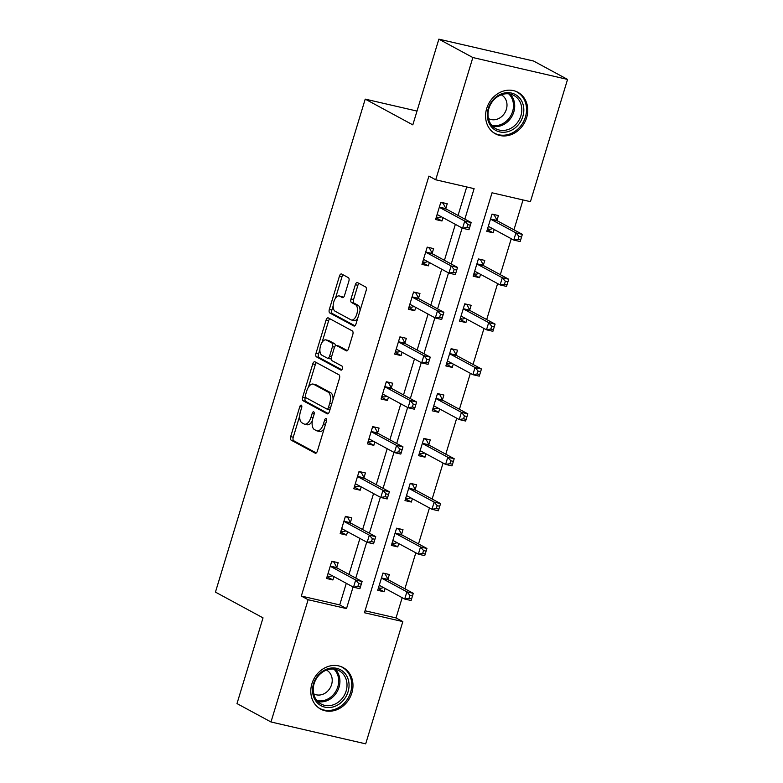<?xml version="1.0" encoding="UTF-8"?>
<svg xmlns="http://www.w3.org/2000/svg" width="783" height="783" viewBox="0 0 783 783"><rect width="100%" height="100%" fill="white"/><g stroke="black" fill="none" stroke-linecap="round" stroke-linejoin="round"><path stroke-width="1.17" d="M301.328 405.154A2.085 1.037 -77 0 0 301.201 405.105A2.085 1.037 -77 0 0 299.801 406.622L290.679 436.62A2.975 1.478 -77 0 0 291.159 440.163L315.187 453.161A2.975 1.478 -77 0 0 315.373 453.24A2.975 1.478 -77 0 0 317.379 451.067L326.491 421.068A2.085 1.037 -77 0 0 326.159 418.582A2.085 1.037 -77 0 0 326.031 418.533A2.085 1.037 -77 0 0 324.622 420.06L323.448 423.936A9.513 4.727 -77 0 1 317.037 430.895A9.513 4.727 -77 0 1 316.43 430.66L314.423 429.573A9.513 4.727 -77 0 1 312.897 418.23L314.081 414.354A2.085 1.037 -77 0 0 313.748 411.868A2.085 1.037 -77 0 0 313.611 411.819A2.085 1.037 -77 0 0 312.211 413.336L311.027 417.222A9.513 4.727 -77 0 1 304.616 424.171A9.513 4.727 -77 0 1 304.019 423.946L302.013 422.859A9.513 4.727 -77 0 1 300.486 411.515L301.67 407.63A2.085 1.037 -77 0 0 301.328 405.154M526.626 117.675A23.617 20.299 -61.6 0 1 495.424 133.834A23.617 20.299 -61.6 0 1 486.703 108.455A23.617 20.299 -61.6 0 1 517.896 92.296A23.617 20.299 -61.6 0 1 526.626 117.675M351.851 692.945A23.617 20.299 -61.6 0 1 320.648 709.095A23.617 20.299 -61.6 0 1 311.918 683.716A23.617 20.299 -61.6 0 1 343.12 667.566A23.617 20.299 -61.6 0 1 351.851 692.945M348.856 281.205A2.975 1.478 -77 0 0 348.386 277.662L341.642 274.011A2.975 1.478 -77 0 0 341.457 273.942A2.975 1.478 -77 0 0 339.45 276.115L329.33 309.432A2.975 1.478 -77 0 0 329.8 312.975L353.828 325.973A2.975 1.478 -77 0 0 354.024 326.051A2.975 1.478 -77 0 0 356.02 323.878L366.141 290.562A2.975 1.478 -77 0 0 365.671 287.009L357.528 282.604A2.975 1.478 -77 0 0 357.332 282.536A2.975 1.478 -77 0 0 355.335 284.709L350.999 298.969A2.975 1.478 -77 0 0 351.479 302.512L355.511 304.695A7.947 3.954 -77 0 1 356.94 313.66A7.947 3.954 -77 0 1 351.43 319.993A7.947 3.954 -77 0 1 350.931 319.807L335.114 311.243A7.947 3.954 -77 0 1 333.685 302.277A7.947 3.954 -77 0 1 339.196 295.945A7.947 3.954 -77 0 1 339.695 296.14L342.337 297.569A2.975 1.478 -77 0 0 342.523 297.638A2.975 1.478 -77 0 0 344.53 295.465L348.856 281.205M270.987 721.975L236.995 703.584L263.029 617.865L215.442 592.114L365.221 99.118L412.817 124.869L438.862 39.15L472.854 57.541L567.558 79.416L530.424 201.662L492.027 192.794L364.438 612.737L402.834 621.604L365.69 743.85L270.987 721.975L308.13 599.729L346.517 608.597L353.084 586.986M464.848 219.132L474.106 188.654L435.72 179.787L428.918 176.106L301.328 596.049L308.13 599.729M435.72 179.787L472.854 57.541M314.962 361.815A2.975 1.478 -77 0 0 314.776 361.746A2.975 1.478 -77 0 0 312.769 363.919L302.649 397.235A2.975 1.478 -77 0 0 303.129 400.779L327.157 413.776A2.975 1.478 -77 0 0 327.343 413.855A2.975 1.478 -77 0 0 329.349 411.682L339.47 378.365A2.975 1.478 -77 0 0 338.99 374.822L314.962 361.815M315.989 353.329L326.11 320.022A2.975 1.478 -77 0 1 328.116 317.849A2.975 1.478 -77 0 1 328.302 317.918L352.33 330.915A2.975 1.478 -77 0 1 352.81 334.458L348.474 348.719A2.975 1.478 -77 0 1 346.468 350.892A2.975 1.478 -77 0 1 346.282 350.823L336.533 345.548A2.975 1.478 -77 0 0 336.347 345.479A2.975 1.478 -77 0 0 334.341 347.652L331.473 357.107A2.975 1.478 -77 0 0 331.953 360.65L342.093 366.141A2.085 1.037 -77 0 1 342.465 368.49A2.085 1.037 -77 0 1 341.026 370.144A2.085 1.037 -77 0 1 340.889 370.095L316.469 356.882A2.975 1.478 -77 0 1 315.989 353.329L318.544 353.926L319.904 349.463M417.006 111.078L365.221 99.118M301.328 596.049L339.724 604.916L346.292 583.306M348.993 574.419L359.926 538.44M362.627 529.543L373.55 493.564M376.261 484.677L387.184 448.698M389.885 439.801L400.818 403.822M403.519 394.935L414.452 358.957M417.153 350.06L428.086 314.081M430.787 305.194L441.72 269.215M444.421 260.318L455.354 224.339M458.055 215.452L466.717 186.951M336.759 567.352L338.168 562.703L331.767 561.225L326.531 578.48L332.922 579.958L333.94 576.631M350.392 522.486L351.802 517.827L345.401 516.349L340.165 533.605L346.556 535.083L347.574 531.755M364.017 477.61L365.436 472.961L359.035 471.483L353.789 488.739L360.19 490.217L361.208 486.889M377.651 432.745L379.07 428.086L372.669 426.608L367.423 443.863L373.824 445.341L374.832 442.013M391.285 387.869L392.704 383.22L386.303 381.742L381.057 398.997L387.458 400.475L388.466 397.147M404.919 343.003L406.338 338.344L399.937 336.866L394.691 354.122L401.092 355.599L402.1 352.272M418.553 298.127L419.962 293.478L413.571 292L408.325 309.256L414.726 310.734L415.734 307.406M432.187 253.261L433.596 248.602L427.205 247.125L421.959 264.38L428.36 265.858L429.368 262.53M445.821 208.386L447.23 203.737L440.829 202.259L435.593 219.514L441.984 220.992L443.002 217.664M365.035 610.769L396.032 617.924L402.188 597.683M404.889 588.787L415.812 552.808M418.523 543.911L429.446 507.942M432.147 499.045L443.08 463.066M445.781 454.169L456.714 418.2M459.415 409.303L470.348 373.325M473.049 364.428L483.982 328.459M486.683 319.562L497.616 283.583M500.317 274.686L511.25 238.717M513.951 229.82L523.024 199.949M387.947 579.175L389.357 574.526L382.965 573.048L377.719 590.304L384.12 591.782L385.128 588.454M401.581 534.309L402.991 529.651L396.589 528.173L391.353 545.428L397.754 546.906L398.762 543.578M415.215 489.434L416.625 484.785L410.223 483.307L404.987 500.562L411.378 502.04L412.396 498.712M428.839 444.568L430.259 439.909L423.857 438.431L418.621 455.686L425.012 457.164L426.03 453.837M442.473 399.692L443.892 395.043L437.491 393.565L432.245 410.821L438.646 412.298L439.664 408.971M456.107 354.826L457.526 350.167L451.125 348.689L445.879 365.945L452.28 367.423L453.288 364.095M469.741 309.951L471.16 305.301L464.759 303.824L459.513 321.079L465.914 322.557L466.922 319.229M483.375 265.085L484.794 260.426L478.393 258.948L473.147 276.203L479.548 277.681L480.556 274.353M497.009 220.209L498.419 215.56L492.027 214.082L486.781 231.337L493.182 232.815L494.19 229.488M438.862 39.15L533.566 61.025L567.558 79.416M396.032 617.924L402.834 621.604M355.785 578.099L366.718 542.12M369.419 533.223L380.352 497.244M383.053 488.357L393.986 452.378M396.687 443.481L407.62 407.503M410.321 398.616L421.254 362.637M423.955 353.74L434.888 317.761M437.589 308.874L448.512 272.895M451.223 263.998L462.146 228.019M339.724 604.916L346.517 608.597M384.12 591.782L378.238 588.601M332.922 579.958L327.049 576.777M346.556 535.083L340.674 531.902M397.754 546.906L391.872 543.725M360.19 490.217L354.308 487.036M411.378 502.04L405.506 498.859M373.824 445.341L367.941 442.16M425.012 457.164L419.13 453.983M387.458 400.475L381.575 397.294M438.646 412.298L432.764 409.118M401.092 355.599L395.209 352.419M452.28 367.423L446.398 364.242M414.726 310.734L408.843 307.553M465.914 322.557L460.032 319.376M428.36 265.858L422.477 262.677M479.548 277.681L473.666 274.5M441.984 220.992L436.111 217.811M493.182 232.815L487.3 229.634M304.616 424.171L307.181 424.768A9.513 4.727 -77 0 0 312.29 420.97M317.037 430.895L319.591 431.482A9.513 4.727 -77 0 0 324.25 428.448M299.703 415.959L293.243 437.208A2.975 1.478 -77 0 0 293.723 440.76L316.263 452.956M305.419 397.138L305.213 397.823A2.975 1.478 -77 0 0 305.683 401.376L328.234 413.571M316.449 362.617A2.975 1.478 -77 0 0 315.334 364.516L308.463 387.135M305.458 395.141A2.085 1.037 -77 0 0 305.801 397.627L326.883 409.029A2.085 1.037 -77 0 0 327.02 409.088A2.085 1.037 -77 0 0 328.42 407.561L329.663 403.47A9.513 4.727 -77 0 0 328.136 392.126L313.719 384.326A9.513 4.727 -77 0 0 313.122 384.091A9.513 4.727 -77 0 0 306.701 391.05L305.458 395.141M327.157 409.098L329.447 409.626A2.085 1.037 -77 0 0 329.574 409.675A2.085 1.037 -77 0 0 329.966 409.626M333.01 399.624A9.513 4.727 -77 0 0 330.7 392.714L328.136 392.126M313.122 384.091L315.676 384.688A9.513 4.727 -77 0 1 316.283 384.913L330.7 392.714M322.058 342.386L328.674 320.609L326.11 320.022M329.79 318.72A2.975 1.478 -77 0 0 328.674 320.609M347.358 350.608L339.098 346.135A2.975 1.478 -77 0 0 338.912 346.066A2.975 1.478 -77 0 0 338.706 346.047M341.809 369.791L319.024 357.469L316.469 356.882M326.423 340.076A7.947 3.954 -77 0 0 325.924 339.891A7.947 3.954 -77 0 0 320.413 346.213A7.947 3.954 -77 0 0 321.842 355.179L327.411 358.193A2.975 1.478 -77 0 0 327.597 358.271A2.975 1.478 -77 0 0 329.604 356.099L332.472 346.634A2.975 1.478 -77 0 0 332.002 343.091L326.423 340.076L328.987 340.674A7.947 3.954 -77 0 0 328.478 340.478L325.924 339.891M329.966 358.79A2.975 1.478 -77 0 0 330.162 358.859A2.975 1.478 -77 0 0 331.229 358.408M335.281 345.929A2.975 1.478 -77 0 0 334.556 343.688L332.002 343.091M328.987 340.674L334.556 343.688M318.544 353.926A2.975 1.478 -77 0 0 319.024 357.469M339.196 295.945L341.75 296.542A7.947 3.954 -77 0 1 342.259 296.728L343.414 297.354M351.43 319.993L353.994 320.59A7.947 3.954 -77 0 0 357.714 318.309M360.023 310.714A7.947 3.954 -77 0 0 358.076 305.292L355.511 304.695M359.006 283.407A2.975 1.478 -77 0 0 357.89 285.296L353.564 299.556A2.975 1.478 -77 0 0 354.033 303.099L358.076 305.292M333.166 305.82L331.884 310.019A2.975 1.478 -77 0 0 332.364 313.572L354.905 325.767M343.12 274.813A2.975 1.478 -77 0 0 342.005 276.702L335.467 298.225M378.492 587.769L380.773 588.297L383.572 587.612M382.858 573.391L385.138 573.919L383.964 573.273M379.129 585.645L379.383 585.586A3.024 1.507 103 0 1 379.765 585.576A3.024 1.507 103 0 1 379.951 585.655L404.703 599.044L406.886 591.85L413.287 593.328L388.534 579.939A3.024 1.507 103 0 1 388.094 579.459L385.138 573.919M409.92 595.413L409.049 598.281L411.604 598.878L412.484 596L409.92 595.413L406.886 591.85L382.143 578.461A3.024 1.507 103 0 1 381.693 577.981L381.546 577.697M411.604 598.878L411.104 600.522L404.703 599.044L409.049 598.281M413.287 593.328L412.484 596M332.765 561.45L333.95 562.096L331.669 561.568M332.384 575.789L329.584 576.474L327.294 575.945M360.415 587.054L361.286 584.177L358.731 583.589L357.86 586.457L360.415 587.054L359.916 588.699L353.515 587.221L328.762 573.831A3.024 1.507 -77 0 0 328.566 573.753A3.024 1.507 -77 0 0 328.194 573.763L327.94 573.822M357.86 586.457L353.515 587.221L355.697 580.027L362.098 581.505L337.346 568.115A3.024 1.507 -77 0 1 336.905 567.636L333.95 562.096M330.357 565.874L330.504 566.158A3.024 1.507 -77 0 0 330.945 566.638L355.697 580.027L358.731 583.589M361.286 584.177L362.098 581.505M327.265 668.936A20.436 17.569 -61.6 0 1 348.709 681.494A20.436 17.569 -61.6 0 1 334.331 706.55A20.436 17.569 -61.6 0 1 312.887 693.992A20.436 17.569 -61.6 0 1 327.265 668.936M333.382 704.788A18.919 16.267 118.4 0 0 346.732 688.423A18.919 16.267 118.4 0 0 339.117 670.737A18.919 16.267 118.4 0 0 326.844 669.954A18.919 16.267 118.4 0 0 313.494 686.319A18.919 16.267 118.4 0 0 321.118 704.015A18.919 16.267 118.4 0 0 333.382 704.788M326.482 670.091A13.468 11.579 -61.6 0 1 326.599 670.15A13.468 11.579 -61.6 0 1 332.021 682.747A13.468 11.579 -61.6 0 1 322.518 694.404A13.468 11.579 -61.6 0 1 313.777 693.855A13.468 11.579 -61.6 0 1 313.66 693.787M318.338 707.597A23.461 20.172 118.4 0 0 319.63 708.38A23.461 20.172 118.4 0 0 334.85 709.339A23.461 20.172 118.4 0 0 351.401 689.04A23.461 20.172 118.4 0 0 341.965 667.106A23.461 20.172 118.4 0 0 340.605 666.45M522.848 116.461A20.436 17.569 -61.6 0 1 499.681 131.887A20.436 17.569 -61.6 0 1 488.298 108.485A20.436 17.569 -61.6 0 1 511.475 93.06A20.436 17.569 -61.6 0 1 522.848 116.461M488.895 108.416A18.919 16.267 118.4 0 0 495.893 128.745A18.919 16.267 118.4 0 0 520.891 115.806A18.919 16.267 118.4 0 0 513.902 95.467A18.919 16.267 118.4 0 0 488.895 108.416M501.257 94.821A13.468 11.579 -61.6 0 1 501.384 94.89A13.468 11.579 -61.6 0 1 506.356 109.366A13.468 11.579 -61.6 0 1 488.563 118.585A13.468 11.579 -61.6 0 1 488.435 118.517M493.114 132.337A23.461 20.172 118.4 0 0 494.416 133.11A23.461 20.172 118.4 0 0 525.413 117.058A23.461 20.172 118.4 0 0 516.741 91.836A23.461 20.172 118.4 0 0 515.38 91.18M392.117 542.903L394.407 543.431L397.206 542.736M396.492 528.515L398.772 529.044L397.588 528.408M392.763 540.779L393.017 540.71A3.024 1.507 103 0 1 393.399 540.71A3.024 1.507 103 0 1 393.585 540.779L418.337 554.168L420.52 546.984L426.921 548.462L402.168 535.073A3.024 1.507 103 0 1 401.728 534.583L398.772 529.044M423.554 550.537L422.683 553.415L425.238 554.002L426.109 551.124L423.554 550.537L420.52 546.984L395.767 533.595A3.024 1.507 103 0 1 395.327 533.106L395.18 532.832M425.238 554.002L424.738 555.646L418.337 554.168L422.683 553.415M426.921 548.462L426.109 551.124M405.751 498.027L408.041 498.556L410.84 497.871M410.126 483.649L412.406 484.178L411.222 483.532M406.397 495.903L406.651 495.845A3.024 1.507 103 0 1 407.023 495.835A3.024 1.507 103 0 1 407.219 495.913L431.971 509.302L434.154 502.109L440.555 503.586L415.802 490.197A3.024 1.507 103 0 1 415.362 489.718L412.406 484.178M437.188 505.671L436.307 508.539L438.871 509.136L439.743 506.258L437.188 505.671L434.154 502.109L409.401 488.719A3.024 1.507 103 0 1 408.961 488.24L408.814 487.956M438.871 509.136L438.372 510.78L431.971 509.302L436.307 508.539M440.555 503.586L439.743 506.258M346.399 516.584L347.583 517.22L345.303 516.692M346.008 530.913L343.218 531.608L340.928 531.08M374.049 542.179L374.92 539.301L372.365 538.714L371.485 541.591L374.049 542.179L373.54 543.823L367.149 542.345L342.396 528.956A3.024 1.507 -77 0 0 342.2 528.887A3.024 1.507 -77 0 0 341.828 528.887L341.574 528.956M371.485 541.591L367.149 542.345L369.331 535.161L375.732 536.639L350.98 523.25A3.024 1.507 -77 0 1 350.539 522.76L347.583 517.22M343.991 521.008L344.138 521.282A3.024 1.507 -77 0 0 344.579 521.772L369.331 535.161L372.365 538.714M374.92 539.301L375.732 536.639M360.033 471.709L361.217 472.355L358.937 471.826M359.642 486.047L356.852 486.732L354.562 486.204M387.683 497.313L388.554 494.435L385.999 493.848L385.119 496.716L387.683 497.313L387.174 498.957L380.783 497.479L356.03 484.09A3.024 1.507 -77 0 0 355.834 484.011A3.024 1.507 -77 0 0 355.462 484.021L355.208 484.08M385.119 496.716L380.783 497.479L382.965 490.285L389.366 491.763L364.614 478.374A3.024 1.507 -77 0 1 364.173 477.894L361.217 472.355M357.625 476.133L357.772 476.416A3.024 1.507 -77 0 0 358.213 476.896L382.965 490.285L385.999 493.848M388.554 494.435L389.366 491.763M419.385 453.161L421.675 453.69L424.464 452.995M423.76 438.774L426.04 439.302L424.856 438.666M420.031 451.037L420.285 450.969A3.024 1.507 103 0 1 420.657 450.969A3.024 1.507 103 0 1 420.853 451.037L445.605 464.427L447.788 457.243L454.189 458.721L429.436 445.331A3.024 1.507 103 0 1 428.996 444.842L426.04 439.302M450.822 460.796L449.941 463.673L452.505 464.26L453.377 461.383L450.822 460.796L447.788 457.243L423.035 443.853A3.024 1.507 103 0 1 422.595 443.364L422.448 443.09M452.505 464.26L451.997 465.905L445.605 464.427L449.941 463.673M454.189 458.721L453.377 461.383M433.019 408.286L435.309 408.814L438.098 408.129M437.384 393.908L439.674 394.436L438.49 393.79M433.665 406.162L433.919 406.103A3.024 1.507 103 0 1 434.291 406.093A3.024 1.507 103 0 1 434.487 406.171L459.239 419.561L461.422 412.367L467.823 413.845L443.07 400.456A3.024 1.507 103 0 1 442.62 399.976L439.674 394.436M464.456 415.93L463.575 418.797L466.139 419.394L467.011 416.517L464.456 415.93L461.422 412.367L436.669 398.978A3.024 1.507 103 0 1 436.229 398.498L436.082 398.214M466.139 419.394L465.631 421.039L459.239 419.561L463.575 418.797M467.823 413.845L467.011 416.517M446.653 363.42L448.933 363.948L451.732 363.253M451.018 349.032L453.308 349.561L452.124 348.924M447.299 361.296L447.543 361.227A3.024 1.507 103 0 1 447.925 361.227A3.024 1.507 103 0 1 448.121 361.296L472.863 374.685L475.056 367.501L481.447 368.979L456.704 355.59A3.024 1.507 103 0 1 456.254 355.1L453.308 349.561M478.08 371.054L477.209 373.931L479.773 374.519L480.645 371.641L478.08 371.054L475.056 367.501L450.303 354.112A3.024 1.507 103 0 1 449.863 353.622L449.706 353.348M479.773 374.519L479.265 376.163L472.863 374.685L477.209 373.931M481.447 368.979L480.645 371.641M373.667 426.843L374.851 427.479L372.561 426.95M373.276 441.172L370.476 441.857L368.196 441.338M401.317 452.437L402.188 449.559L399.624 448.972L398.753 451.85L401.317 452.437L400.808 454.081L394.407 452.603L369.664 439.214A3.024 1.507 -77 0 0 369.468 439.146A3.024 1.507 -77 0 0 369.087 439.146L368.842 439.214M398.753 451.85L394.407 452.603L396.599 445.419L402.991 446.897L378.248 433.508A3.024 1.507 -77 0 1 377.798 433.019L374.851 427.479M371.25 431.267L371.406 431.541A3.024 1.507 -77 0 0 371.847 432.03L396.599 445.419L399.624 448.972M402.188 449.559L402.991 446.897M387.301 381.967L388.485 382.613L386.195 382.084M386.91 396.306L384.11 396.991L381.83 396.462M414.951 407.571L415.822 404.694L413.258 404.106L412.387 406.974L414.951 407.571L414.442 409.215L408.041 407.737L383.298 394.348A3.024 1.507 -77 0 0 383.102 394.27A3.024 1.507 -77 0 0 382.721 394.28L382.476 394.338M412.387 406.974L408.041 407.737L410.233 400.544L416.625 402.022L391.882 388.632A3.024 1.507 -77 0 1 391.431 388.153L388.485 382.613M384.884 386.391L385.03 386.675A3.024 1.507 -77 0 0 385.481 387.154L410.233 400.544L413.258 404.106M415.822 404.694L416.625 402.022M400.935 337.101L402.119 337.737L399.829 337.209M400.544 351.43L397.744 352.115L395.464 351.596M428.575 362.695L429.456 359.818L426.892 359.231L426.021 362.108L428.575 362.695L428.076 364.34L421.675 362.862L396.932 349.472A3.024 1.507 -77 0 0 396.736 349.404A3.024 1.507 -77 0 0 396.355 349.404L396.11 349.472M426.021 362.108L421.675 362.862L423.857 355.678L430.259 357.156L405.516 343.766A3.024 1.507 -77 0 1 405.065 343.277L402.119 337.737M398.518 341.525L398.664 341.799A3.024 1.507 -77 0 0 399.115 342.288L423.857 355.678L426.892 359.231M429.456 359.818L430.259 357.156M460.287 318.544L462.567 319.072L465.366 318.387M464.652 304.166L466.942 304.695L465.758 304.049M460.933 316.42L461.177 316.361A3.024 1.507 103 0 1 461.559 316.352A3.024 1.507 103 0 1 461.755 316.43L486.497 329.819L488.69 322.625L495.081 324.103L470.338 310.714A3.024 1.507 103 0 1 469.888 310.234L466.942 304.695M491.714 326.188L490.843 329.056L493.407 329.653L494.279 326.775L491.714 326.188L488.69 322.625L463.937 309.236A3.024 1.507 103 0 1 463.487 308.756L463.34 308.473M493.407 329.653L492.899 331.297L486.497 329.819L490.843 329.056M495.081 324.103L494.279 326.775M414.569 292.225L415.753 292.871L413.463 292.343M414.178 306.564L411.378 307.249L409.098 306.721M442.209 317.829L443.09 314.952L440.526 314.365L439.654 317.232L442.209 317.829L441.71 319.474L435.309 317.996L410.556 304.607A3.024 1.507 -77 0 0 410.37 304.528A3.024 1.507 -77 0 0 409.989 304.538L409.734 304.597M439.654 317.232L435.309 317.996L437.491 310.802L443.892 312.28L419.14 298.891A3.024 1.507 -77 0 1 418.699 298.411L415.753 292.871M412.152 296.649L412.298 296.933A3.024 1.507 -77 0 0 412.749 297.413L437.491 310.802L440.526 314.365M443.09 314.952L443.892 312.28M473.921 273.678L476.201 274.207L479 273.512M478.286 259.29L480.576 259.819L479.392 259.183M474.567 271.554L474.811 271.486A3.024 1.507 103 0 1 475.193 271.486A3.024 1.507 103 0 1 475.389 271.554L500.131 284.943L502.314 277.759L508.715 279.237L483.972 265.848A3.024 1.507 103 0 1 483.522 265.359L480.576 259.819M505.348 281.312L504.477 284.19L507.032 284.777L507.913 281.9L505.348 281.312L502.314 277.759L477.571 264.37A3.024 1.507 103 0 1 477.121 263.881L476.974 263.607M507.032 284.777L506.532 286.421L500.131 284.943L504.477 284.19M508.715 279.237L507.913 281.9M428.203 247.359L429.378 247.996L427.097 247.467M427.812 261.688L425.012 262.374L422.722 261.855M455.843 272.954L456.714 270.076L454.16 269.489L453.288 272.367L455.843 272.954L455.344 274.598L448.943 273.12L424.19 259.731A3.024 1.507 -77 0 0 424.004 259.662A3.024 1.507 -77 0 0 423.623 259.662L423.368 259.731M453.288 272.367L448.943 273.12L451.125 265.936L457.526 267.414L432.774 254.025A3.024 1.507 -77 0 1 432.333 253.535L429.378 247.996M425.786 251.783L425.932 252.057A3.024 1.507 -77 0 0 426.383 252.547L451.125 265.936L454.16 269.489M456.714 270.076L457.526 267.414M487.555 228.802L489.835 229.331L492.634 228.646M491.92 214.425L494.21 214.953L493.026 214.307M488.191 226.678L488.445 226.62A3.024 1.507 103 0 1 488.827 226.61A3.024 1.507 103 0 1 489.013 226.688L513.765 240.078L515.948 232.884L522.349 234.362L497.596 220.972A3.024 1.507 103 0 1 497.156 220.493L494.21 214.953M518.982 236.446L518.111 239.314L520.666 239.911L521.547 237.034L518.982 236.446L515.948 232.884L491.205 219.494A3.024 1.507 103 0 1 490.755 219.015L490.608 218.731M520.666 239.911L520.166 241.556L513.765 240.078L518.111 239.314M522.349 234.362L521.547 237.034M441.827 202.484L443.012 203.13L440.731 202.601M441.446 216.822L438.646 217.508L436.356 216.979M469.477 228.088L470.348 225.21L467.794 224.623L466.922 227.491L469.477 228.088L468.978 229.732L462.577 228.254L437.824 214.865A3.024 1.507 -77 0 0 437.638 214.787A3.024 1.507 -77 0 0 437.257 214.796L437.002 214.855M466.922 227.491L462.577 228.254L464.759 221.06L471.16 222.538L446.408 209.149A3.024 1.507 -77 0 1 445.967 208.669L443.012 203.13M439.42 206.908L439.566 207.192A3.024 1.507 -77 0 0 440.007 207.671L464.759 221.06L467.794 224.623M470.348 225.21L471.16 222.538M301.798 407.082L299.801 406.622M326.619 420.52L324.622 420.06M314.208 413.796L312.211 413.336M313.063 417.691L311.027 417.222M325.474 424.406L323.448 423.936M293.723 440.76L291.159 440.163M293.243 437.208L290.679 436.62M305.683 401.376L303.129 400.779M305.213 397.823L302.649 397.235M315.334 364.516L312.769 363.919M330.455 408.031L328.42 407.561M331.698 403.94L329.663 403.47M316.283 384.913L313.719 384.326M339.098 346.135L336.533 345.548M331.64 356.568L329.604 356.099M334.537 347.114L332.472 346.634M342.259 296.728L339.695 296.14M354.033 303.099L351.479 302.512M353.564 299.556L350.999 298.969M357.89 285.296L355.335 284.709M332.364 313.572L329.8 312.975M331.884 310.019L329.33 309.432M342.005 276.702L339.45 276.115M380.166 585.762L379.383 585.586M388.534 579.939L382.143 578.461M388.094 579.459L381.693 577.981M330.504 566.158L336.905 567.636M330.945 566.638L337.346 568.115M328.194 573.763L328.977 573.939M335.3 669.338A18.919 16.267 -61.6 0 1 339.137 686.867A18.919 16.267 -61.6 0 1 326.296 700.961A18.919 16.267 -61.6 0 1 317.849 701.578M316.89 700.521A18.303 15.729 118.4 0 0 325.522 700.022A18.303 15.729 118.4 0 0 338.011 686.133A18.303 15.729 118.4 0 0 333.881 669.113M510.076 94.068A18.919 16.267 -61.6 0 1 513.805 111.969A18.919 16.267 -61.6 0 1 492.634 126.317M491.665 125.251A18.303 15.729 118.4 0 0 512.611 111.48A18.303 15.729 118.4 0 0 508.666 93.843M393.8 540.896L393.017 540.71M402.168 535.073L395.767 533.595M401.728 534.583L395.327 533.106M407.434 496.021L406.651 495.845M415.802 490.197L409.401 488.719M415.362 489.718L408.961 488.24M344.138 521.282L350.539 522.76M344.579 521.772L350.98 523.25M341.828 528.887L342.611 529.073M357.772 476.416L364.173 477.894M358.213 476.896L364.614 478.374M355.462 484.021L356.236 484.197M421.058 451.155L420.285 450.969M429.436 445.331L423.035 443.853M428.996 444.842L422.595 443.364M434.692 406.279L433.919 406.103M443.07 400.456L436.669 398.978M442.62 399.976L436.229 398.498M448.326 361.413L447.543 361.227M456.704 355.59L450.303 354.112M456.254 355.1L449.863 353.622M371.406 431.541L377.798 433.019M371.847 432.03L378.248 433.508M369.087 439.146L369.87 439.332M385.03 386.675L391.431 388.153M385.481 387.154L391.882 388.632M382.721 394.28L383.504 394.456M398.664 341.799L405.065 343.277M399.115 342.288L405.516 343.766M396.355 349.404L397.138 349.59M461.96 316.538L461.177 316.361M470.338 310.714L463.937 309.236M469.888 310.234L463.487 308.756M412.298 296.933L418.699 298.411M412.749 297.413L419.14 298.891M409.989 304.538L410.772 304.714M475.594 271.672L474.811 271.486M483.972 265.848L477.571 264.37M483.522 265.359L477.121 263.881M425.932 252.057L432.333 253.535M426.383 252.547L432.774 254.025M423.623 259.662L424.406 259.848M489.228 226.796L488.445 226.62M497.596 220.972L491.205 219.494M497.156 220.493L490.755 219.015M439.566 207.192L445.967 208.669M440.007 207.671L446.408 209.149M437.257 214.796L438.04 214.973M329.574 409.675L327.02 409.088M338.912 346.066L336.347 345.479M330.162 358.859L327.597 358.271M319.63 708.38L318.701 707.871M341.965 667.106L341.026 666.607M516.741 91.836L515.811 91.337M494.416 133.11L493.486 132.601"/></g></svg>
